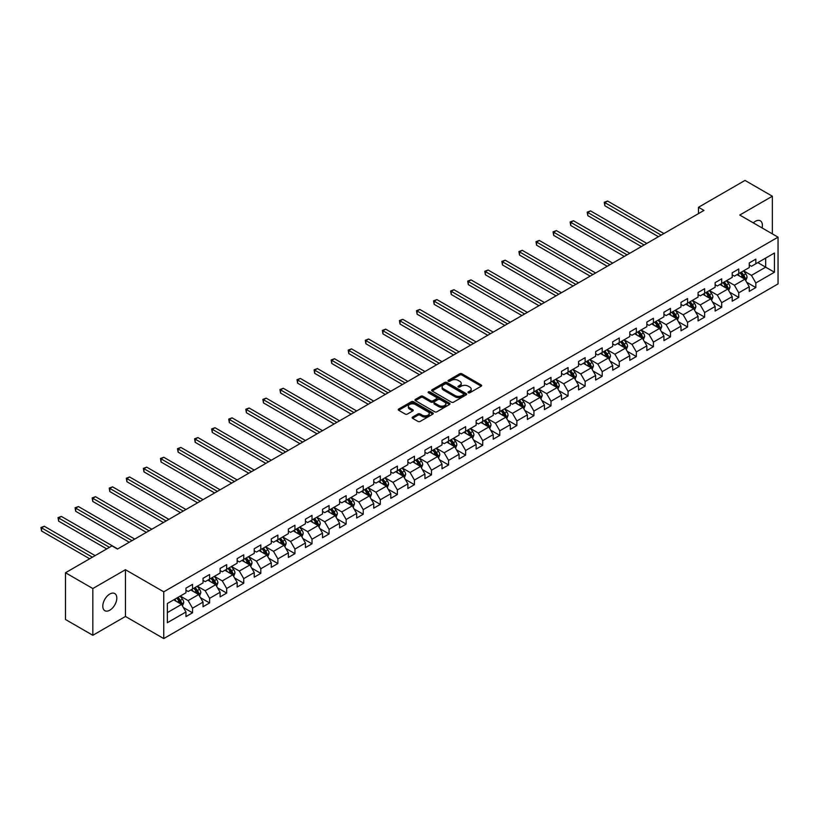 <?xml version="1.0" encoding="UTF-8"?>
<svg xmlns="http://www.w3.org/2000/svg" width="819" height="819" viewBox="0 0 819 819"><rect width="100%" height="100%" fill="white"/><g stroke="black" fill="none" stroke-linecap="round" stroke-linejoin="round"><path stroke-width="1.23" d="M468.304 392.772A1.065 0.614 0 0 0 469.809 392.772L481.214 386.189A1.515 0.88 0 0 0 481.664 385.565A1.515 0.88 0 0 0 481.214 384.95L461.885 373.781A1.515 0.88 0 0 0 459.735 373.781L448.321 380.374A1.065 0.614 0 0 0 449.826 381.244L451.31 380.395A4.863 2.805 0 0 1 458.179 380.395L459.787 381.316A4.863 2.805 0 0 1 461.21 383.302A4.863 2.805 0 0 1 459.787 385.288L458.312 386.138A1.065 0.614 0 0 0 459.817 387.008L461.292 386.158A4.863 2.805 0 0 1 468.171 386.158L469.778 387.09A4.863 2.805 0 0 1 471.201 389.076A4.863 2.805 0 0 1 469.778 391.052L468.304 391.912A1.065 0.614 0 0 0 468.304 392.772L468.304 391.912M109.797 610.206A9.9 5.723 120 0 0 116.267 601.484A9.9 5.723 120 0 0 114.752 593.54A9.9 5.723 120 0 0 109.797 594.031A9.9 5.723 120 0 0 103.327 602.764A9.9 5.723 120 0 0 104.852 610.698A9.9 5.723 120 0 0 109.797 610.206M762.079 227.938A9.9 5.723 120 0 0 760.349 220.813A9.9 5.723 120 0 0 755.394 221.304A9.9 5.723 120 0 0 753.306 222.87M412.581 417.066A1.515 0.88 0 0 0 412.141 417.69A1.515 0.88 0 0 0 412.581 418.314L418.007 421.437A1.515 0.88 0 0 0 420.157 421.437L432.831 414.127A1.515 0.88 0 0 0 433.271 413.503A1.515 0.88 0 0 0 432.831 412.889L413.503 401.719A1.515 0.88 0 0 0 411.353 401.719L398.679 409.039A1.515 0.88 0 0 0 398.229 409.664A1.515 0.88 0 0 0 398.679 410.278L405.231 414.066A1.515 0.88 0 0 0 407.381 414.066L412.796 410.933A1.515 0.88 0 0 0 413.247 410.309A1.515 0.88 0 0 0 412.796 409.695L409.551 407.811A4.064 2.344 0 0 1 408.364 406.152A4.064 2.344 0 0 1 410.872 403.992A4.064 2.344 0 0 1 415.294 404.494L428.02 411.844A4.064 2.344 0 0 1 429.217 413.503A4.064 2.344 0 0 1 426.709 415.673A4.064 2.344 0 0 1 422.276 415.161L420.157 413.933A1.515 0.88 0 0 0 418.007 413.933L412.581 417.066L412.581 418.314M125.45 569.717L92.834 588.533L65.479 572.747L65.479 619.492L92.834 635.288L125.45 616.461L163.749 638.574L163.749 591.82L125.45 569.717L125.45 616.461M772.358 233.876L772.358 196.222L739.752 215.049L778.05 237.162L163.749 591.82M772.358 196.222L745.003 180.426L698.494 207.279L698.494 213.595M65.479 572.747L111.988 545.894L117.455 549.058L703.971 210.432L698.494 207.279M451.412 402.16A1.515 0.88 0 0 0 453.562 402.16L466.236 394.84A1.515 0.88 0 0 0 466.676 394.215A1.515 0.88 0 0 0 466.236 393.601L446.898 382.432A1.515 0.88 0 0 0 444.758 382.432L432.084 389.752A1.515 0.88 0 0 0 431.633 390.376A1.515 0.88 0 0 0 432.084 390.991L451.412 402.16M428.798 393.007A1.065 0.614 0 0 1 429.873 393.161L449.508 404.494L436.855 411.803A1.515 0.88 0 0 1 434.715 411.803L415.376 400.634L420.802 397.532L420.802 396.263L415.376 399.396A1.515 0.88 0 0 0 414.936 400.02A1.515 0.88 0 0 0 415.376 400.634L415.376 399.396M420.802 397.532A1.515 0.88 0 0 1 422.952 397.532L422.952 396.263A1.515 0.88 0 0 0 420.802 396.263M422.952 396.263L430.794 400.788A1.515 0.88 0 0 0 432.934 400.788L436.537 398.71A1.515 0.88 0 0 0 436.977 398.095A1.515 0.88 0 0 0 436.537 397.471L428.378 392.762A1.065 0.614 0 0 1 429.873 391.892L449.529 403.245A1.515 0.88 0 0 1 449.979 403.859A1.515 0.88 0 0 1 449.529 404.484L449.529 403.245M163.749 638.574L778.05 283.906L778.05 237.162M183.384 607.524L192.526 612.796L192.526 608.189L203.03 602.119L203.03 606.736L209.592 602.938L209.592 598.331L220.096 592.27L220.096 596.877L226.668 593.089L226.668 588.472L237.172 582.411L237.172 587.018L243.734 583.23L243.734 578.624L254.238 572.553L254.238 577.17L260.8 573.372L260.8 568.765L271.304 562.704L271.304 567.311L277.876 563.523L277.876 558.906L288.38 552.845L288.38 557.452L294.942 553.664L294.942 549.058L305.446 542.987L305.446 547.604L312.019 543.806L312.019 539.199L322.522 533.138L322.522 537.745L329.084 533.957L329.084 529.34L339.588 523.28L339.588 527.886L346.15 524.099L346.15 519.492L356.664 513.421L356.664 518.038L363.226 514.24L363.226 509.633L373.73 503.572L373.73 508.179L380.292 504.391L380.292 499.774L390.796 493.714L390.796 498.321L397.369 494.533L397.369 489.926L407.872 483.855L407.872 488.472L414.434 484.674L414.434 480.067L424.938 474.006L424.938 478.613L431.5 474.825L431.5 470.208L442.014 464.148L442.014 468.755L448.577 464.967L448.577 460.36L459.08 454.289L459.08 458.906L465.642 455.108L465.642 450.501L476.146 444.441L476.146 449.047L482.719 445.26L482.719 440.642L493.222 434.582L493.222 439.189L499.785 435.401L499.785 430.794L510.288 424.723L510.288 429.34L516.861 425.542L516.861 420.935L527.364 414.875L527.364 419.482L533.927 415.694L533.927 411.077L544.43 405.016L544.43 409.623L550.992 405.835L550.992 401.228L561.496 395.157L561.496 399.774L568.069 395.976L568.069 391.369L578.572 385.309L578.572 389.916L585.135 386.128L585.135 381.511L595.638 375.45L595.638 380.057L602.211 376.269L602.211 371.662L612.714 365.591L612.714 370.208L619.277 366.41L619.277 361.803L629.78 355.743L629.78 360.35L636.343 356.562L636.343 351.945L646.846 345.884L646.846 350.491L653.419 346.703L653.419 342.096L663.922 336.025L663.922 340.643L670.485 336.844L670.485 332.238L680.988 326.177L680.988 330.784L687.561 326.996L687.561 322.379L698.064 316.318L698.064 320.925L704.627 317.137L704.627 312.53L715.13 306.46L715.13 311.077L721.693 307.279L721.693 302.672L732.206 296.611L732.206 301.218L738.769 297.43L738.769 292.813L749.272 286.752L749.272 291.359L755.835 287.571L755.835 282.964L774.436 272.225L774.436 253.02L765.683 258.067L765.683 267.168L774.436 272.225M192.526 612.796L185.954 616.584L185.954 611.977L167.352 622.716L167.352 603.511L185.954 592.772L185.954 588.155L192.526 584.367L192.526 588.984L203.03 582.913L203.03 578.306L209.592 574.518L209.592 579.125L220.096 573.065L220.096 568.447L226.668 564.66L226.668 569.266L237.172 563.206L237.172 558.589L243.734 554.801L243.734 559.418L254.238 553.347L254.238 548.74L260.8 544.952L260.8 549.559L271.304 543.499L271.304 538.882L277.876 535.094L277.876 539.701L288.38 533.64L288.38 529.023L294.942 525.235L294.942 529.852L305.446 523.781L305.446 519.174L312.019 515.386L312.019 519.993L322.522 513.933L322.522 509.316L329.084 505.528L329.084 510.135L339.588 504.074L339.588 499.457L346.15 495.669L346.15 500.286L356.664 494.215L356.664 489.608L363.226 485.81L363.226 490.427L373.73 484.367L373.73 479.75L380.292 475.962L380.292 480.569L390.796 474.508L390.796 469.891L397.369 466.103L397.369 470.72L407.872 464.649L407.872 460.043L414.434 456.244L414.434 460.862L424.938 454.801L424.938 450.184L431.5 446.396L431.5 451.003L442.014 444.942L442.014 440.325L448.577 436.537L448.577 441.154L459.08 435.084L459.08 430.477L465.642 426.679L465.642 431.296L476.146 425.235L476.146 420.618L482.719 416.83L482.719 421.437L493.222 415.376L493.222 410.759L499.785 406.971L499.785 411.588L510.288 405.518L510.288 400.911L516.861 397.113L516.861 401.73L527.364 395.669L527.364 391.052L533.927 387.264L533.927 391.871L544.43 385.81L544.43 381.193L550.992 377.405L550.992 382.023L561.496 375.952L561.496 371.345L568.069 367.547L568.069 372.164L578.572 366.103L578.572 361.486L585.135 357.698L585.135 362.305L595.638 356.245L595.638 351.627L602.211 347.84L602.211 352.457L612.714 346.386L612.714 341.779L619.277 337.981L619.277 342.598L629.78 336.537L629.78 331.92L636.343 328.132L636.343 332.739L646.846 326.679L646.846 322.062L653.419 318.274L653.419 322.891L663.922 316.82L663.922 312.213L670.485 308.415L670.485 313.032L680.988 306.971L680.988 302.354L687.561 298.566L687.561 303.173L698.064 297.113L698.064 292.496L704.627 288.708L704.627 293.325L715.13 287.254L715.13 282.647L721.693 278.849L721.693 283.466L732.206 277.406L732.206 272.788L738.769 269.001L738.769 273.607L749.272 267.547L749.272 262.93L755.835 259.142L755.835 263.759L774.436 253.02M190.776 589.987L198.648 594.543L188.145 600.603L180.272 596.058M185.954 590.243L188.145 591.513L192.526 588.984M188.145 600.603L192.526 608.189M198.648 594.543L203.03 602.119M207.842 580.139L215.725 584.684L205.221 590.745L197.338 586.199M203.03 580.384L205.221 581.654L209.592 579.125M205.221 590.745L209.592 598.331M215.725 584.684L220.096 592.27M224.918 570.28L232.791 574.825L222.287 580.896L214.404 576.351M220.096 570.536L222.287 571.795L226.668 569.266M222.287 580.896L226.668 588.472M232.791 574.825L237.172 582.411M241.984 560.421L249.867 564.977L239.353 571.038L231.48 566.492M237.172 560.677L239.353 561.947L243.734 559.418M239.353 571.038L243.734 578.624M249.867 564.977L254.238 572.553M259.05 550.573L266.933 555.118L256.429 561.179L248.546 556.633M254.238 550.818L256.429 552.088L260.8 549.559M256.429 561.179L260.8 568.765M266.933 555.118L271.304 562.704M276.126 540.714L283.998 545.259L273.495 551.33L265.622 546.775M271.304 540.97L273.495 542.229L277.876 539.701M273.495 551.33L277.876 558.906M283.998 545.259L288.38 552.845M293.192 530.855L301.075 535.411L290.571 541.472L282.688 536.926M288.38 531.111L290.571 532.381L294.942 529.852M290.571 541.472L294.942 549.058M301.075 535.411L305.446 542.987M310.268 521.007L318.141 525.552L307.637 531.613L299.754 527.067M305.446 521.253L307.637 522.522L312.019 519.993M307.637 531.613L312.019 539.199M318.141 525.552L322.522 533.138M327.334 511.148L335.217 515.694L324.703 521.764L316.83 517.209M322.522 511.404L324.703 512.663L329.084 510.135M324.703 521.764L329.084 529.34M335.217 515.694L339.588 523.28M344.4 501.289L352.283 505.845L341.779 511.906L333.896 507.36M339.588 501.545L341.779 502.815L346.15 500.286M341.779 511.906L346.15 519.492M352.283 505.845L356.664 513.421M361.476 491.441L369.349 495.986L358.845 502.047L350.972 497.502M356.664 491.687L358.845 492.956L363.226 490.427M358.845 502.047L363.226 509.633M369.349 495.986L373.73 503.572M378.542 481.582L386.425 486.128L375.921 492.199L368.038 487.643M373.73 481.838L375.921 483.097L380.292 480.569M375.921 492.199L380.292 499.774M386.425 486.128L390.796 493.714M395.618 471.724L403.491 476.279L392.987 482.34L385.114 477.794M390.796 471.979L392.987 473.239L397.369 470.72M392.987 482.34L397.369 489.926M403.491 476.279L407.872 483.855M412.684 461.875L420.567 466.421L410.063 472.481L402.18 467.936M407.872 462.121L410.063 463.39L414.434 460.862M410.063 472.481L414.434 480.067M420.567 466.421L424.938 474.006M429.75 452.016L437.633 456.562L427.129 462.633L419.246 458.077M424.938 452.272L427.129 453.531L431.5 451.003M427.129 462.633L431.5 470.208M437.633 456.562L442.014 464.148M446.826 442.158L454.699 446.713L444.195 452.774L436.322 448.228M442.014 442.414L444.195 443.673L448.577 441.154M444.195 452.774L448.577 460.36M454.699 446.713L459.08 454.289M463.892 432.309L471.775 436.855L461.271 442.915L453.388 438.37M459.08 432.555L461.271 433.824L465.642 431.296M461.271 442.915L465.642 450.501M471.775 436.855L476.146 444.441M480.968 422.45L488.841 426.996L478.337 433.067L470.464 428.511M476.146 422.706L478.337 423.966L482.719 421.437M478.337 433.067L482.719 440.642M488.841 426.996L493.222 434.582M498.034 412.592L505.917 417.147L495.413 423.208L487.53 418.663M493.222 412.848L495.413 414.107L499.785 411.588M495.413 423.208L499.785 430.794M505.917 417.147L510.288 424.723M515.1 402.743L522.983 407.289L512.479 413.349L504.596 408.804M510.288 402.989L512.479 404.258L516.861 401.73M512.479 413.349L516.861 420.935M522.983 407.289L527.364 414.875M532.176 392.885L540.049 397.43L529.545 403.501L521.672 398.945M527.364 393.14L529.545 394.4L533.927 391.871M529.545 403.501L533.927 411.077M540.049 397.43L544.43 405.016M549.242 383.026L557.125 387.582L546.621 393.642L538.738 389.097M544.43 383.282L546.621 384.541L550.992 382.023M546.621 393.642L550.992 401.228M557.125 387.582L561.496 395.157M566.318 373.177L574.191 377.723L563.687 383.783L555.814 379.238M561.496 373.423L563.687 374.692L568.069 372.164M563.687 383.783L568.069 391.369M574.191 377.723L578.572 385.309M583.384 363.319L591.267 367.864L580.763 373.935L572.88 369.379M578.572 363.575L580.763 364.834L585.135 362.305M580.763 373.935L585.135 381.511M591.267 367.864L595.638 375.45M600.46 353.46L608.333 358.016L597.829 364.076L589.946 359.531M595.638 353.716L597.829 354.975L602.211 352.457M597.829 364.076L602.211 371.662M608.333 358.016L612.714 365.591M617.526 343.611L625.409 348.157L614.895 354.217L607.022 349.672M612.714 343.857L614.895 345.127L619.277 342.598M614.895 354.217L619.277 361.803M625.409 348.157L629.78 355.743M634.592 333.753L642.475 338.298L631.971 344.369L624.088 339.813M629.78 334.009L631.971 335.268L636.343 332.739M631.971 344.369L636.343 351.945M642.475 338.298L646.846 345.884M651.668 323.894L659.541 328.45L649.037 334.51L641.164 329.965M646.846 324.15L649.037 325.409L653.419 322.891M649.037 334.51L653.419 342.096M659.541 328.45L663.922 336.025M668.734 314.046L676.617 318.591L666.113 324.652L658.23 320.106M663.922 314.291L666.113 315.561L670.485 313.032M666.113 324.652L670.485 332.238M676.617 318.591L680.988 326.177M685.81 304.187L693.683 308.732L683.179 314.803L675.296 310.247M680.988 304.443L683.179 305.702L687.561 303.173M683.179 314.803L687.561 322.379M693.683 308.732L698.064 316.318M702.876 294.328L710.759 298.884L700.245 304.944L692.372 300.399M698.064 294.584L700.245 295.843L704.627 293.325M700.245 304.944L704.627 312.53M710.759 298.884L715.13 306.46M719.942 284.48L727.825 289.025L717.321 295.086L709.438 290.54M715.13 284.725L717.321 285.995L721.693 283.466M717.321 295.086L721.693 302.672M727.825 289.025L732.206 296.611M737.018 274.621L744.891 279.166L734.387 285.237L726.514 280.682M732.206 274.877L734.387 276.136L738.769 273.607M734.387 285.237L738.769 292.813M744.891 279.166L749.272 286.752M757.81 262.623L765.683 267.168L751.463 275.379L743.58 270.833M749.272 265.018L751.463 266.277L755.835 263.759M751.463 275.379L755.835 282.964M92.834 588.533L92.834 635.288M167.352 612.612L181.583 604.391L173.7 599.846M181.583 604.391L185.954 611.977M746.703 282.299L755.835 287.571M729.627 292.148L738.769 297.43M712.561 302.006L721.693 307.279M695.495 311.865L704.627 317.137M678.419 321.713L687.561 326.996M661.353 331.572L670.485 336.844M644.277 341.431L653.419 346.703M627.211 351.279L636.343 356.562M610.135 361.138L619.277 366.41M593.069 370.997L602.211 376.269M576.003 380.845L585.135 386.128M558.927 390.704L568.069 395.976M541.861 400.563L550.992 405.835M524.784 410.421L533.927 415.694M507.719 420.27L516.861 425.542M490.653 430.129L499.785 435.401M473.577 439.987L482.719 445.26M456.511 449.836L465.642 455.108M439.434 459.694L448.577 464.967M422.369 469.553L431.5 474.825M405.303 479.402L414.434 484.674M388.226 489.26L397.369 494.533M371.161 499.119L380.292 504.391M354.084 508.968L363.226 514.24M337.018 518.826L346.15 524.099M319.953 528.685L329.084 533.957M302.876 538.533L312.019 543.806M285.811 548.392L294.942 553.664M268.734 558.251L277.876 563.523M251.668 568.099L260.8 573.372M234.592 577.958L243.734 583.23M217.526 587.817L226.668 593.089M200.46 597.665L209.592 602.938M468.724 392.925L469.778 392.321A4.863 2.805 0 0 0 471.201 390.335L471.201 389.076M461.21 383.302L461.21 384.572A4.863 2.805 0 0 1 459.787 386.548L458.742 387.162M481.214 384.95L481.214 386.189L461.885 375.051A1.515 0.88 0 0 0 459.735 375.051L448.751 381.388M466.236 393.601L466.236 394.84L446.898 383.702A1.515 0.88 0 0 0 444.758 383.702L432.104 391.001M463.554 394.656A1.065 0.614 0 0 0 463.554 393.785L446.58 383.988A1.065 0.614 0 0 0 445.075 383.988L443.519 384.889A4.863 2.805 0 0 0 442.096 386.875A4.863 2.805 0 0 0 443.519 388.851L455.118 395.557A4.863 2.805 0 0 0 461.988 395.557L463.554 394.656L463.554 395.915A1.065 0.614 0 0 0 463.861 395.485L463.861 394.215M442.096 386.875L442.096 388.134A4.863 2.805 0 0 0 443.519 390.12L443.519 388.851M463.554 395.915L461.988 396.816A4.863 2.805 0 0 1 455.118 396.816L443.519 390.12M422.952 397.532L430.794 402.057A1.515 0.88 0 0 0 432.934 402.057L436.537 399.979A1.515 0.88 0 0 0 436.977 399.355L436.977 398.095M438.923 405.487A4.064 2.344 0 0 0 443.355 405.999A4.064 2.344 0 0 0 445.864 403.828A4.064 2.344 0 0 0 444.676 402.17L440.192 399.58A1.515 0.88 0 0 0 438.042 399.58L434.439 401.658A1.515 0.88 0 0 0 433.998 402.283A1.515 0.88 0 0 0 434.439 402.897L438.923 405.487L438.923 406.756A4.064 2.344 0 0 0 443.355 407.258A4.064 2.344 0 0 0 445.864 405.098L445.864 403.828M433.998 402.283L433.998 403.542A1.515 0.88 0 0 0 434.439 404.166L434.439 402.897M438.923 406.756L434.439 404.166M429.217 413.503L429.217 414.762A4.064 2.344 0 0 1 426.709 416.932A4.064 2.344 0 0 1 422.276 416.431L420.157 415.202A1.515 0.88 0 0 0 418.007 415.202L412.602 418.325M408.364 406.152L408.364 407.422A4.064 2.344 0 0 0 409.551 409.08L409.551 407.811M412.796 409.695L412.796 410.933L409.551 409.08M432.811 414.138L413.503 402.989A1.515 0.88 0 0 0 411.353 402.989L398.699 410.288L398.679 409.039M745.761 280.671L747.061 277.385A4.105 2.365 -120 0 0 745.751 273.894L743.498 270.884M739.557 276.085L738.021 274.037M663.922 233.558L607.596 201.044L604.862 202.621L604.862 205.784L658.445 236.711M740.1 272.84L742.362 275.849A4.105 2.365 60 0 1 743.529 278.317L744.85 277.559A4.105 2.365 -120 0 0 743.672 275.092L741.41 272.082M740.386 272.676L742.894 276.023A2.088 1.208 60 0 1 743.273 276.658L744.85 277.559M604.862 205.784L604.258 202.273L661.189 235.135M604.258 202.273L607.596 201.044M728.685 290.52L729.995 287.244A4.105 2.365 -120 0 0 728.685 283.753L726.422 280.733M722.491 285.944L720.955 283.896M646.846 243.417L590.53 210.892L587.796 212.479L587.796 215.632L641.379 246.57M723.034 282.698L725.286 285.708A4.105 2.365 60 0 1 726.463 288.175L727.774 287.418A4.105 2.365 -120 0 0 726.607 284.951L724.344 281.941M723.32 282.535L725.818 285.872A2.088 1.208 60 0 1 726.207 286.507L727.774 287.418M587.796 215.632L587.192 212.131L644.113 244.994M587.192 212.131L590.53 210.892M711.619 300.378L712.919 297.102A4.105 2.365 -120 0 0 711.609 293.611L709.356 290.591M705.415 295.802L703.879 293.755M629.78 253.266L573.464 220.751L570.72 222.328L570.72 225.491L624.313 256.429M705.958 292.547L708.22 295.567A4.105 2.365 60 0 1 709.397 298.034L710.708 297.277A4.105 2.365 -120 0 0 709.53 294.809L707.278 291.789M706.244 292.383L708.752 295.731A2.088 1.208 60 0 1 709.131 296.365L710.708 297.277M570.72 225.491L570.126 221.98L627.047 254.842M570.126 221.98L573.464 220.751M694.553 310.237L695.853 306.951A4.105 2.365 -120 0 0 694.543 303.46L692.28 300.45M688.349 305.651L686.813 303.603M612.714 263.124L556.388 230.61L553.654 232.186L553.654 235.35L607.237 266.277M688.892 302.406L691.154 305.415A4.105 2.365 60 0 1 692.321 307.883L693.632 307.125A4.105 2.365 -120 0 0 692.464 304.658L690.202 301.648M689.178 302.242L691.686 305.589A2.088 1.208 60 0 1 692.065 306.224L693.632 307.125M553.654 235.35L553.05 231.838L609.971 264.701M553.05 231.838L556.388 230.61M677.477 320.086L678.777 316.81A4.105 2.365 -120 0 0 677.477 313.319L675.214 310.299M671.273 315.51L669.737 313.462M595.638 272.983L539.322 240.458L536.588 242.045L536.588 245.198L590.171 276.136M671.826 312.264L674.078 315.274A4.105 2.365 60 0 1 675.255 317.741L676.566 316.984A4.105 2.365 -120 0 0 675.388 314.516L673.136 311.507M672.102 312.1L674.61 315.438A2.088 1.208 60 0 1 674.989 316.073L676.566 316.984M536.588 245.198L535.984 241.697L592.905 274.56M535.984 241.697L539.322 240.458M660.411 329.944L661.711 326.668A4.105 2.365 -120 0 0 660.401 323.177L658.138 320.157M654.207 325.368L652.671 323.321M578.572 282.831L522.246 250.317L519.512 251.894L519.512 255.057L573.095 285.995M654.75 322.113L657.012 325.133A4.105 2.365 60 0 1 658.179 327.6L659.5 326.842A4.105 2.365 -120 0 0 658.322 324.375L656.06 321.355M655.036 321.949L657.544 325.297A2.088 1.208 60 0 1 657.923 325.931L659.5 326.842M519.512 255.057L518.908 251.546L575.839 284.408M518.908 251.546L522.246 250.317M643.335 339.803L644.645 336.517A4.105 2.365 -120 0 0 643.335 333.026L641.072 330.016M637.141 335.217L635.605 333.169M561.496 292.69L505.18 260.176L502.446 261.752L502.446 264.916L556.029 295.843M637.684 331.971L639.936 334.981A4.105 2.365 60 0 1 641.113 337.448L642.424 336.691A4.105 2.365 -120 0 0 641.257 334.224L638.994 331.214M637.97 331.808L640.468 335.155A2.088 1.208 60 0 1 640.847 335.79L642.424 336.691M502.446 264.916L501.842 261.404L558.763 294.267M501.842 261.404L505.18 260.176M626.269 349.652L627.569 346.376A4.105 2.365 -120 0 0 626.259 342.885L624.006 339.865M620.065 345.075L618.529 343.028M544.43 302.549L488.114 270.024L485.37 271.611L485.37 274.764L538.963 305.702M620.607 341.83L622.87 344.84A4.105 2.365 60 0 1 624.047 347.307L625.358 346.55A4.105 2.365 -120 0 0 624.18 344.082L621.928 341.073M620.894 341.666L623.402 345.004A2.088 1.208 60 0 1 623.781 345.638L625.358 346.55M485.37 274.764L484.776 271.263L541.697 304.125M484.776 271.263L488.114 270.024M609.203 359.51L610.503 356.234A4.105 2.365 -120 0 0 609.193 352.743L606.93 349.723M602.999 354.934L601.463 352.887M527.364 312.397L471.038 279.883L468.304 281.46L468.304 284.623L521.887 315.561M603.542 351.679L605.804 354.699A4.105 2.365 60 0 1 606.971 357.166L608.282 356.408A4.105 2.365 -120 0 0 607.114 353.941L604.852 350.921M603.828 351.515L606.336 354.862A2.088 1.208 60 0 1 606.715 355.497L608.282 356.408M468.304 284.623L467.7 281.112L524.621 313.984M467.7 281.112L471.038 279.883M592.127 369.369L593.427 366.083A4.105 2.365 -120 0 0 592.117 362.592L589.864 359.582M585.923 364.783L584.387 362.735M510.288 322.256L453.972 289.742L451.238 291.318L451.238 294.482L504.821 325.409M586.476 361.537L588.728 364.557A4.105 2.365 60 0 1 589.905 367.014L591.216 366.257A4.105 2.365 -120 0 0 590.038 363.79L587.786 360.78M586.752 361.374L589.26 364.721A2.088 1.208 60 0 1 589.639 365.356L591.216 366.257M451.238 294.482L450.634 290.97L507.555 323.833M450.634 290.97L453.972 289.742M575.061 379.217L576.361 375.941A4.105 2.365 -120 0 0 575.051 372.45L572.788 369.43M568.857 374.641L567.321 372.594M493.222 332.115L436.896 299.59L434.162 301.177L434.162 304.33L487.745 335.268M569.4 371.396L571.662 374.406A4.105 2.365 60 0 1 572.829 376.873L574.15 376.116A4.105 2.365 -120 0 0 572.972 373.648L570.71 370.638M569.686 371.232L572.194 374.57A2.088 1.208 60 0 1 572.573 375.204L574.15 376.116M434.162 304.33L433.558 300.829L490.489 333.691M433.558 300.829L436.896 299.59M557.985 389.076L559.285 385.8A4.105 2.365 -120 0 0 557.985 382.309L555.722 379.289M551.781 384.5L550.255 382.453M476.146 341.963L419.83 309.449L417.096 311.025L417.096 314.189L470.679 345.127M552.334 381.244L554.586 384.265A4.105 2.365 60 0 1 555.763 386.732L557.074 385.974A4.105 2.365 -120 0 0 555.906 383.507L553.644 380.487M552.62 381.081L555.118 384.428A2.088 1.208 60 0 1 555.497 385.063L557.074 385.974M417.096 314.189L416.492 310.677L473.413 343.55M416.492 310.677L419.83 309.449M540.919 398.935L542.219 395.649A4.105 2.365 -120 0 0 540.909 392.158L538.656 389.148M534.715 394.348L533.179 392.301M459.08 351.822L402.764 319.308L400.02 320.884L400.02 324.048L453.603 354.975M535.257 391.103L537.52 394.123A4.105 2.365 60 0 1 538.697 396.58L540.008 395.823A4.105 2.365 -120 0 0 538.83 393.355L536.578 390.346M535.544 390.939L538.052 394.287A2.088 1.208 60 0 1 538.431 394.922L540.008 395.823M400.02 324.048L399.426 320.536L456.347 353.398M399.426 320.536L402.764 319.308M523.853 408.783L525.153 405.507A4.105 2.365 -120 0 0 523.843 402.016L521.58 398.996M517.649 404.207L516.113 402.16M442.014 361.681L385.688 329.156L382.954 330.743L382.954 333.896L436.537 364.834M518.192 400.962L520.444 403.972A4.105 2.365 60 0 1 521.621 406.439L522.932 405.681A4.105 2.365 -120 0 0 521.764 403.214L519.502 400.204M518.478 400.798L520.986 404.136A2.088 1.208 60 0 1 521.365 404.77L522.932 405.681M382.954 333.896L382.35 330.395L439.271 363.257M382.35 330.395L385.688 329.156M506.777 418.642L508.077 415.366A4.105 2.365 -120 0 0 506.766 411.875L504.514 408.855M500.573 414.066L499.037 412.018M424.938 371.529L368.622 339.015L365.888 340.591L365.888 343.755L419.471 374.692M501.115 410.81L503.378 413.83A4.105 2.365 60 0 1 504.555 416.298L505.866 415.54A4.105 2.365 -120 0 0 504.688 413.073L502.436 410.053M501.402 410.647L503.91 413.994A2.088 1.208 60 0 1 504.289 414.629L505.866 415.54M365.888 343.755L365.284 340.243L422.205 373.116M365.284 340.243L368.622 339.015M489.711 428.501L491.011 425.215A4.105 2.365 -120 0 0 489.701 421.724L487.438 418.714M483.507 423.914L481.971 421.867M407.872 381.388L351.546 348.874L348.812 350.45L348.812 353.613L402.395 384.541M484.049 420.669L486.312 423.689A4.105 2.365 60 0 1 487.479 426.146L488.8 425.389A4.105 2.365 -120 0 0 487.622 422.921L485.36 419.912M484.336 420.505L486.844 423.853A2.088 1.208 60 0 1 487.223 424.488L488.8 425.389M348.812 353.613L348.208 350.102L405.129 382.964M348.208 350.102L351.546 348.874M472.635 438.349L473.935 435.073A4.105 2.365 -120 0 0 472.635 431.582L470.372 428.562M466.431 433.773L464.905 431.726M390.796 391.247L334.48 358.722L331.746 360.309L331.746 363.462L385.329 394.4M466.984 430.528L469.236 433.538A4.105 2.365 60 0 1 470.413 436.005L471.724 435.247A4.105 2.365 -120 0 0 470.556 432.78L468.294 429.77M467.27 430.364L469.768 433.701A2.088 1.208 60 0 1 470.147 434.336L471.724 435.247M331.746 363.462L331.142 359.961L388.063 392.823M331.142 359.961L334.48 358.722M455.569 448.208L456.869 444.932A4.105 2.365 -120 0 0 455.559 441.441L453.306 438.421M449.365 443.632L447.829 441.584M373.73 401.095L317.414 368.581L314.67 370.157L314.67 373.321L368.253 404.258M449.907 440.376L452.17 443.396A4.105 2.365 60 0 1 453.347 445.864L454.658 445.106A4.105 2.365 -120 0 0 453.48 442.639L451.218 439.619M450.194 440.212L452.702 443.56A2.088 1.208 60 0 1 453.081 444.195L454.658 445.106M314.67 373.321L314.076 369.809L370.997 402.682M314.076 369.809L317.414 368.581M438.493 458.067L439.803 454.78A4.105 2.365 -120 0 0 438.493 451.289L436.23 448.28M432.299 453.48L430.763 451.433M356.654 410.954L300.338 378.439L297.604 380.016L297.604 383.179L351.187 414.107M432.841 450.235L435.094 453.255A4.105 2.365 60 0 1 436.271 455.712L437.581 454.954A4.105 2.365 -120 0 0 436.414 452.487L434.152 449.477M433.128 450.071L435.626 453.419A2.088 1.208 60 0 1 436.015 454.054L437.581 454.954M297.604 383.179L297 379.668L353.921 412.53M297 379.668L300.338 378.439M421.427 467.915L422.727 464.639A4.105 2.365 -120 0 0 421.416 461.148L419.164 458.128M415.223 463.339L413.687 461.292M339.588 420.812L283.272 388.288L280.538 389.875L280.538 393.028L334.121 423.966M415.765 460.094L418.028 463.104A4.105 2.365 60 0 1 419.205 465.571L420.516 464.813A4.105 2.365 -120 0 0 419.338 462.346L417.086 459.336M416.052 459.93L418.56 463.267A2.088 1.208 60 0 1 418.939 463.902L420.516 464.813M280.538 393.028L279.934 389.527L336.855 422.389M279.934 389.527L283.272 388.288M404.361 477.774L405.661 474.498A4.105 2.365 -120 0 0 404.351 471.007L402.088 467.987M398.157 473.198L396.621 471.15M322.522 430.661L266.195 398.147L263.462 399.723L263.462 402.887L317.045 433.824M398.699 469.942L400.962 472.962A4.105 2.365 60 0 1 402.129 475.429L403.45 474.672A4.105 2.365 -120 0 0 402.272 472.205L400.01 469.185M398.986 469.778L401.494 473.126A2.088 1.208 60 0 1 401.873 473.761L403.45 474.672M263.462 402.887L262.858 399.375L319.779 432.248M262.858 399.375L266.195 398.147M387.285 487.633L388.585 484.346A4.105 2.365 -120 0 0 387.285 480.855L385.022 477.846M381.081 483.046L379.555 480.999M305.446 440.52L249.13 408.005L246.396 409.582L246.396 412.745L299.979 443.673M381.634 479.801L383.886 482.821A4.105 2.365 60 0 1 385.063 485.278L386.373 484.52A4.105 2.365 -120 0 0 385.196 482.053L382.944 479.043M381.92 479.637L384.418 482.985A2.088 1.208 60 0 1 384.797 483.619L386.373 484.52M246.396 412.745L245.792 409.234L302.713 442.096M245.792 409.234L249.13 408.005M370.219 497.481L371.519 494.205A4.105 2.365 -120 0 0 370.208 490.714L367.956 487.694M364.015 492.905L362.479 490.857M288.38 450.378L232.053 417.854L229.32 419.441L229.32 422.594L282.903 453.531M364.557 489.66L366.82 492.669A4.105 2.365 60 0 1 367.987 495.137L369.308 494.379A4.105 2.365 -120 0 0 368.13 491.912L365.868 488.902M364.844 489.496L367.352 492.833A2.088 1.208 60 0 1 367.731 493.468L369.308 494.379M229.32 422.594L228.716 419.093L285.647 451.955M228.716 419.093L232.053 417.854M353.143 507.34L354.453 504.064A4.105 2.365 -120 0 0 353.143 500.573L350.88 497.553M346.949 502.764L345.413 500.716M271.304 460.227L214.987 427.713L212.254 429.289L212.254 432.452L265.837 463.39M347.491 499.508L349.744 502.528A4.105 2.365 60 0 1 350.921 504.995L352.231 504.238A4.105 2.365 -120 0 0 351.064 501.771L348.802 498.751M347.778 499.344L350.276 502.692A2.088 1.208 60 0 1 350.665 503.327L352.231 504.238M212.254 432.452L211.65 428.941L268.571 461.814M211.65 428.941L214.987 427.713M336.077 517.198L337.377 513.912A4.105 2.365 -120 0 0 336.066 510.421L333.814 507.411M329.873 512.612L328.337 510.565M254.238 470.086L197.922 437.571L195.178 439.148L195.178 442.311L248.771 473.239M330.415 509.367L332.678 512.387A4.105 2.365 60 0 1 333.855 514.844L335.166 514.086A4.105 2.365 -120 0 0 333.988 511.619L331.736 508.609M330.702 509.203L333.21 512.551A2.088 1.208 60 0 1 333.589 513.185L335.166 514.086M195.178 442.311L194.584 438.8L251.505 471.662M194.584 438.8L197.922 437.571M319.011 527.047L320.311 523.771A4.105 2.365 -120 0 0 319 520.28L316.738 517.26M312.807 522.471L311.271 520.423M237.172 479.944L180.845 447.42L178.112 449.007L178.112 452.16L231.695 483.097M313.349 519.226L315.612 522.235A4.105 2.365 60 0 1 316.779 524.703L318.089 523.945A4.105 2.365 -120 0 0 316.922 521.478L314.66 518.468M313.636 519.062L316.144 522.399A2.088 1.208 60 0 1 316.523 523.034L318.089 523.945M178.112 452.16L177.508 448.658L234.429 481.521M177.508 448.658L180.845 447.42M301.935 536.906L303.235 533.63A4.105 2.365 -120 0 0 301.935 530.139L299.672 527.119M295.731 532.33L294.195 530.282M220.096 489.793L163.78 457.278L161.046 458.855L161.046 462.018L214.629 492.956M296.283 529.074L298.536 532.094A4.105 2.365 60 0 1 299.713 534.561L301.023 533.804A4.105 2.365 -120 0 0 299.846 531.336L297.594 528.316M296.56 528.91L299.068 532.258A2.088 1.208 60 0 1 299.447 532.893L301.023 533.804M161.046 462.018L160.442 458.507L217.363 491.38M160.442 458.507L163.78 457.278M284.869 546.764L286.169 543.478A4.105 2.365 -120 0 0 284.858 539.987L282.596 536.977M278.665 542.178L277.129 540.13M203.03 499.651L146.703 467.137L143.97 468.714L143.97 471.877L197.553 502.815M279.207 538.933L281.47 541.953A4.105 2.365 60 0 1 282.637 544.41L283.958 543.652A4.105 2.365 -120 0 0 282.78 541.195L280.518 538.175M279.494 538.769L282.002 542.117A2.088 1.208 60 0 1 282.381 542.751L283.958 543.652M143.97 471.877L143.366 468.366L200.297 501.228M143.366 468.366L146.703 467.137M267.793 556.613L269.103 553.337A4.105 2.365 -120 0 0 267.793 549.846L265.53 546.826M261.599 552.037L260.063 549.989M185.954 509.51L129.637 476.986L126.904 478.572L126.904 481.726L180.487 512.663M262.141 548.791L264.394 551.801A4.105 2.365 60 0 1 265.571 554.268L266.881 553.511A4.105 2.365 -120 0 0 265.714 551.044L263.452 548.034M262.428 548.628L264.926 551.965A2.088 1.208 60 0 1 265.305 552.6L266.881 553.511M126.904 481.726L126.3 478.224L183.221 511.087M126.3 478.224L129.637 476.986M250.727 566.472L252.027 563.196A4.105 2.365 -120 0 0 250.716 559.705L248.464 556.685M244.523 561.895L242.987 559.848M168.888 519.359L112.572 486.844L109.828 488.421L109.828 491.584L163.421 522.522M245.065 558.64L247.328 561.66A4.105 2.365 60 0 1 248.505 564.127L249.815 563.37A4.105 2.365 -120 0 0 248.638 560.902L246.386 557.882M245.352 558.476L247.86 561.824A2.088 1.208 60 0 1 248.239 562.458L249.815 563.37M109.828 491.584L109.234 488.073L166.155 520.945M109.234 488.073L112.572 486.844M233.661 576.33L234.961 573.044A4.105 2.365 -120 0 0 233.65 569.553L231.388 566.543M227.457 571.744L225.921 569.696M151.822 529.217L95.495 496.703L92.762 498.28L92.762 501.443L146.345 532.381M227.999 568.499L230.262 571.519A4.105 2.365 60 0 1 231.429 573.976L232.739 573.218A4.105 2.365 -120 0 0 231.572 570.761L229.31 567.741M228.286 568.335L230.794 571.682A2.088 1.208 60 0 1 231.173 572.317L232.739 573.218M92.762 501.443L92.158 497.932L149.078 530.794M92.158 497.932L95.495 496.703M216.585 586.179L217.885 582.903A4.105 2.365 -120 0 0 216.574 579.412L214.322 576.392M210.381 581.603L208.845 579.555M134.746 539.076L78.429 506.551L75.696 508.138L75.696 511.291L129.279 542.229M210.933 578.357L213.186 581.367A4.105 2.365 60 0 1 214.363 583.834L215.673 583.077A4.105 2.365 -120 0 0 214.496 580.61L212.244 577.6M211.21 578.194L213.718 581.531A2.088 1.208 60 0 1 214.097 582.166L215.673 583.077M75.696 511.291L75.092 507.79L132.013 540.653M75.092 507.79L78.429 506.551M199.519 596.037L200.819 592.761A4.105 2.365 -120 0 0 199.508 589.27L197.246 586.25M193.315 591.461L191.779 589.414M117.68 548.925L61.353 516.41L58.62 517.987L58.62 521.15L106.736 548.925M193.857 588.206L196.12 591.226A4.105 2.365 60 0 1 197.287 593.693L198.607 592.936A4.105 2.365 -120 0 0 197.43 590.468L195.168 587.448M194.144 588.042L196.652 591.39A2.088 1.208 60 0 1 197.031 592.024L198.607 592.936M58.62 521.15L58.016 517.639L109.47 547.348M58.016 517.639L61.353 516.41M182.442 605.896L183.743 602.61A4.105 2.365 -120 0 0 182.442 599.119L180.18 596.109M176.239 601.31L174.713 599.262M95.137 555.62L44.287 526.269L41.554 527.846L41.554 531.009L89.66 558.783M176.791 598.065L179.044 601.085A4.105 2.365 60 0 1 180.221 603.552L181.531 602.784A4.105 2.365 -120 0 0 180.364 600.327L178.102 597.307M177.078 597.901L179.576 601.248A2.088 1.208 60 0 1 179.955 601.883L181.531 602.784M41.554 531.009L40.95 527.497L92.404 557.207M40.95 527.497L44.287 526.269M469.778 392.321L469.778 391.052M458.312 387.008L458.312 386.138M459.787 386.548L459.787 385.288M448.321 381.244L448.321 380.374M459.735 375.051L459.735 373.781M461.885 375.051L461.885 373.781M432.084 390.991L432.084 389.752M444.758 383.702L444.758 382.432M446.898 383.702L446.898 382.432M455.118 396.816L455.118 395.557M461.988 396.816L461.988 395.557M430.794 402.057L430.794 400.788M432.934 402.057L432.934 400.788M436.537 399.979L436.537 398.71M429.873 393.161L429.873 391.892M418.007 415.202L418.007 413.933M420.157 415.202L420.157 413.933M422.276 416.431L422.276 415.161M411.353 402.989L411.353 401.719M413.503 402.989L413.503 401.719M432.831 414.127L432.831 412.889M744.491 278.931L747.03 277.467M743.672 275.092L745.751 273.894M740.755 276.781L742.362 275.849M727.415 288.79L729.964 287.326M726.607 284.951L728.685 283.753M723.689 286.64L725.286 285.708M710.349 298.648L712.899 297.174M709.53 294.809L711.609 293.611M706.613 296.488L708.22 295.567M693.284 308.497L695.822 307.033M692.464 304.658L694.543 303.46M689.547 306.347L691.154 305.415M676.207 318.356L678.756 316.892M675.388 314.516L677.477 313.319M672.471 316.206L674.078 315.274M659.141 328.214L661.68 326.74M658.322 324.375L660.401 323.177M655.405 326.054L657.012 325.133M642.065 338.073L644.614 336.599M641.257 334.224L643.335 333.026M638.339 335.913L639.936 334.981M624.999 347.921L627.538 346.457M624.18 344.082L626.259 342.885M621.263 345.772L622.87 344.84M607.933 357.78L610.472 356.306M607.114 353.941L609.193 352.743M604.197 355.62L605.804 354.699M590.857 367.639L593.406 366.165M590.038 363.79L592.117 362.592M587.121 365.479L588.728 364.557M573.791 377.487L576.33 376.023M572.972 373.648L575.051 372.45M570.055 375.337L571.662 374.406M556.715 387.346L559.264 385.872M555.906 383.507L557.985 382.309M552.989 385.186L554.586 384.265M539.649 397.205L542.188 395.731M538.83 393.355L540.909 392.158M535.913 395.045L537.52 394.123M522.583 407.053L525.122 405.589M521.764 403.214L523.843 402.016M518.847 404.903L520.444 403.972M505.507 416.912L508.056 415.438M504.688 413.073L506.766 411.875M501.771 414.752L503.378 413.83M488.441 426.771L490.98 425.296M487.622 422.921L489.701 421.724M484.705 424.611L486.312 423.689M471.365 436.619L473.914 435.155M470.556 432.78L472.635 431.582M467.639 434.469L469.236 433.538M454.299 446.478L456.838 445.004M453.48 442.639L455.559 441.441M450.563 444.318L452.17 443.396M437.223 456.337L439.772 454.862M436.414 452.487L438.493 451.289M433.497 454.176L435.094 453.255M420.157 466.185L422.706 464.721M419.338 462.346L421.416 461.148M416.421 464.035L418.028 463.104M403.091 476.044L405.63 474.57M402.272 472.205L404.351 471.007M399.355 473.884L400.962 472.962M386.015 485.902L388.564 484.428M385.196 482.053L387.285 480.855M382.289 483.742L383.886 482.821M368.949 495.751L371.488 494.287M368.13 491.912L370.208 490.714M365.213 493.601L366.82 492.669M351.873 505.61L354.422 504.135M351.064 501.771L353.143 500.573M348.147 503.45L349.744 502.528M334.807 515.468L337.356 513.994M333.988 511.619L336.066 510.421M331.071 513.308L332.678 512.387M317.741 525.317L320.28 523.853M316.922 521.478L319 520.28M314.005 523.167L315.612 522.235M300.665 535.176L303.214 533.701M299.846 531.336L301.935 530.139M296.928 533.015L298.536 532.094M283.599 545.034L286.138 543.56M282.78 541.195L284.858 539.987M279.863 542.874L281.47 541.953M266.523 554.883L269.072 553.419M265.714 551.044L267.793 549.846M262.797 552.733L264.394 551.801M249.457 564.741L251.996 563.267M248.638 560.902L250.716 559.705M245.72 562.581L247.328 561.66M232.391 574.6L234.93 573.126M231.572 570.761L233.65 569.553M228.655 572.44L230.262 571.519M215.315 584.449L217.864 582.985M214.496 580.61L216.574 579.412M211.578 582.299L213.186 581.367M198.249 594.307L200.788 592.833M197.43 590.468L199.508 589.27M194.512 592.147L196.12 591.226M181.173 604.166L183.722 602.692M180.364 600.327L182.442 599.119M177.447 602.006L179.044 601.085"/></g></svg>
